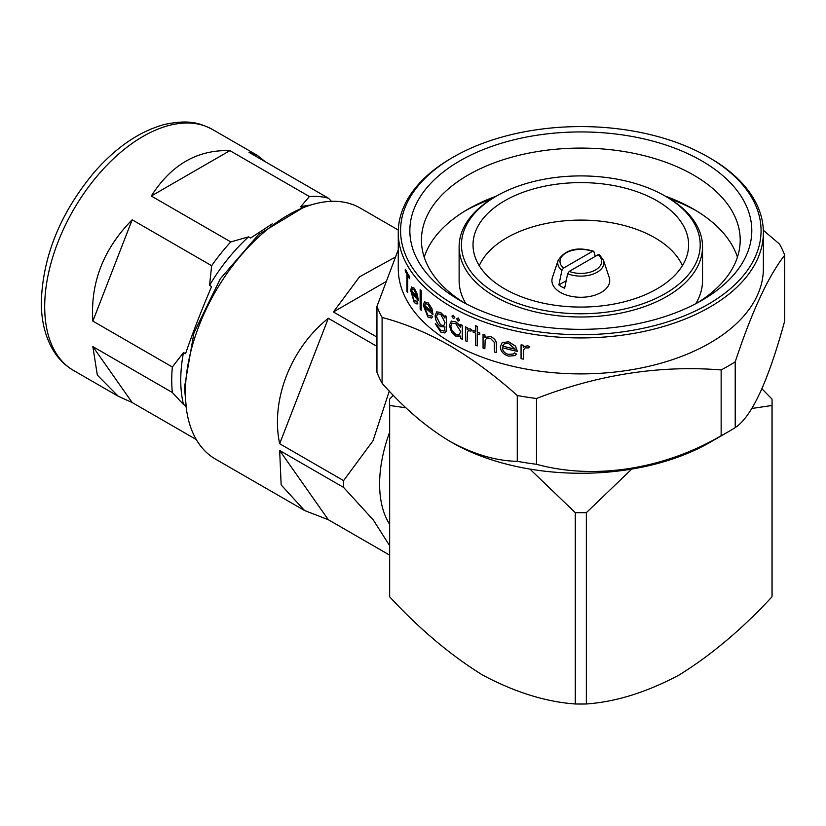 <?xml version="1.0" encoding="UTF-8"?>
<svg xmlns="http://www.w3.org/2000/svg" width="826" height="826" viewBox="0 0 826 826"><rect width="100%" height="100%" fill="white"/><g stroke="black" fill="none" stroke-linecap="round" stroke-linejoin="round"><path stroke-width="1.24" d="M737.442 257.144A159.377 92.016 0 0 0 693.52 209.112L693.52 209.112A159.377 92.016 0 0 0 665.384 196.185M696.235 210.713A167.224 96.549 0 0 0 670 198.911M491.646 198.911A167.224 96.549 0 0 0 465.42 210.713M496.261 196.185A159.377 92.016 0 0 0 468.125 209.112A159.377 92.016 0 0 0 424.203 257.144M451.739 442.395L449.685 441.218C473.339 454.238 495.868 460.939 517.272 461.311L517.272 395.52C495.29 375.809 472.761 359.155 449.685 345.578C426.887 332.63 404.358 323.265 382.097 317.483L382.097 383.264C403.491 407.61 426.02 426.928 449.685 441.218L451.739 442.395A182.556 105.398 0 0 0 451.739 442.395A182.556 105.398 0 0 0 709.916 442.395L728.356 431.75A208.637 120.451 0 0 0 735.223 427.589C751.65 416.975 768.149 381.436 784.7 320.984L784.7 255.203C768.283 276.173 751.794 311.712 735.223 361.809L735.223 427.589M517.272 461.311A208.637 120.451 0 0 0 536.497 464.284C593.894 480.061 663.288 469.571 721.15 435.715A208.637 120.451 0 0 0 728.356 431.75M398.266 232.529L398.266 268.502A182.556 105.398 0 0 0 451.739 343.027A182.556 105.398 0 0 0 650.692 365.877A182.556 105.398 0 0 0 763.379 268.502L763.379 232.529A182.556 105.398 180 0 1 650.692 329.904A182.556 105.398 180 0 1 451.739 307.065A182.556 105.398 180 0 1 398.266 232.529A182.556 105.398 180 0 1 451.739 158.003L453.371 157.064A180.244 104.066 0 0 0 453.371 304.226A180.244 104.066 0 0 0 708.274 304.226A180.244 104.066 0 0 0 708.274 157.064A180.244 104.066 0 0 0 708.274 157.054L709.916 158.003A182.556 105.398 180 0 1 763.379 232.529M517.272 395.52A208.637 120.451 0 0 0 536.497 398.493L536.497 464.284M721.15 435.715L721.15 369.934C659.881 365.009 598.334 374.539 536.497 398.493M721.15 369.934A208.637 120.451 0 0 0 735.223 361.809M784.7 255.203A208.637 120.451 0 0 0 779.548 244.104L763.338 230.289M456.768 318.764L458.193 317.938L459.638 320.261L458.193 321.097M452.049 316.151L453.433 315.356L454.816 317.711L453.433 318.506M521.061 344.865L521.061 358.69A182.67 105.47 0 0 0 523.25 359.124L523.653 349.801L525.099 347.87L528.413 347.932L529.662 346.672L527.69 345.867L524.479 346.362L523.25 347.333L523.25 345.289A182.67 105.47 180 0 1 521.061 344.865L521.144 344.814A182.556 105.398 0 0 0 523.343 345.237L523.343 347.24M524.479 346.362L527.783 345.815L529.755 346.621L528.413 347.932M523.653 349.801L523.25 359.124M514.536 352.939L513.173 354.034L508.289 354.375C504.676 353.26 502.673 351.04 502.27 347.694A182.67 105.47 0 0 0 517.344 351.37L515.455 346.166L508.589 341.83L502.146 342.718L500.288 346.817C500.752 351.463 503.499 354.571 508.537 356.13L514.753 355.634L516.426 354.147L514.629 352.888L516.518 354.096L514.846 355.583M502.239 342.666L508.682 341.778L515.538 346.115L517.344 351.37M483.055 334.293L483.138 334.241A182.556 105.398 0 0 0 484.945 334.891L484.945 337.369L490.675 336.605C494.867 338.484 496.798 341.437 496.467 345.444L496.467 352.506L496.385 345.495C496.725 341.499 494.784 338.546 490.582 336.657L484.862 337.442L484.862 334.943A182.67 105.47 180 0 1 483.055 334.293L483.055 348.118A182.67 105.47 0 0 0 484.862 348.779L485.141 340.157L486.504 338.443L490.262 338.247L494.237 342.243L494.464 351.969A182.67 105.47 0 0 0 496.385 352.557M485.141 340.157L484.862 348.779M473.05 330.359L473.05 332.052A182.67 105.47 0 0 0 475.497 333.064L475.497 345.206A182.67 105.47 0 0 0 477.232 345.898L477.232 333.766A182.67 105.47 0 0 0 479.741 334.747L479.741 333.043A182.67 105.47 180 0 1 477.232 332.062L477.232 326.487A182.67 105.47 180 0 1 475.497 325.785L475.497 331.371A182.67 105.47 180 0 1 473.05 330.359L473.133 330.307A182.556 105.398 0 0 0 475.497 331.288M475.497 325.785L475.58 325.743A182.556 105.398 0 0 0 477.314 326.435L477.314 332.021A182.556 105.398 0 0 0 479.823 333.002L479.741 334.747M477.314 333.797L477.232 345.898M465.461 326.972L465.461 340.808A182.67 105.47 0 0 0 467.093 341.561L467.382 332.3L468.456 330.586L470.913 331.143L471.842 330.07L470.376 328.965L468.001 328.985L467.093 329.77L467.093 327.726A182.67 105.47 180 0 1 465.461 326.972L465.544 326.92A182.556 105.398 0 0 0 467.175 327.685L467.175 329.677M468.001 328.985L470.459 328.913L471.925 330.028L470.913 331.143M467.382 332.3L467.093 341.561M451.099 321.273L455.673 321.686L459.39 324.917M460.671 324.639L460.753 324.597A182.556 105.398 0 0 0 462.333 325.382L462.333 339.218L462.25 325.423A182.67 105.47 180 0 1 460.671 324.639L460.671 327.199L455.591 321.737L451.017 321.324M451.657 321.046L449.261 325.248L451.657 332.362L455.539 336.027L460.671 336.079L460.671 338.474A182.67 105.47 0 0 0 462.25 339.259M451.657 323.441L455.611 323.451L460.671 331.587L459.287 334.664L455.591 334.354L451.657 329.894L450.717 326.125L452.111 323.1M451.739 323.389L450.79 326.074L451.739 329.853L455.673 334.313L458.544 334.912M697.474 302.801A159.377 92.016 0 0 0 740.199 240.108A159.377 92.016 0 0 0 693.52 175.04A159.377 92.016 0 0 0 519.833 155.092A159.377 92.016 0 0 0 421.446 240.108A159.377 92.016 0 0 0 464.171 302.801M459.937 300.437A170.972 98.707 180 0 1 459.927 300.437A170.972 98.707 180 0 1 459.937 160.843A170.972 98.707 180 0 1 701.718 160.843A170.972 98.707 180 0 1 701.718 300.437A170.972 98.707 180 0 1 459.937 300.437M564.623 288.264A27.268 15.746 180 0 1 561.546 286.725A27.268 15.746 180 0 1 558.892 284.949L561.897 270.422A23.066 13.319 180 0 1 558.169 260.283L552.439 277.422A28.91 16.685 0 0 0 560.379 292.383A28.91 16.685 0 0 0 594.379 295.326A28.91 16.685 0 0 0 609.206 277.422L603.476 260.283A23.066 13.319 180 0 1 593.398 273.974A23.066 13.319 180 0 1 567.638 273.726L564.623 288.264M657.052 200.832A107.793 62.239 0 0 0 537.168 187.936A107.793 62.239 0 0 0 473.153 247.862A107.793 62.239 0 0 0 504.603 288.842A107.793 62.239 0 0 0 619.645 302.894A107.793 62.239 0 0 0 688.492 247.862A107.793 62.239 0 0 0 657.052 200.832M479.266 265.693A104.788 60.494 180 0 1 553.038 222.256A104.788 60.494 180 0 1 654.915 237.805A104.788 60.494 180 0 1 682.39 265.693M496.405 293.571A119.388 68.93 0 0 0 665.24 293.581A119.388 68.93 0 0 0 665.25 196.103A119.388 68.93 0 0 0 665.24 196.092L666.881 197.042A121.701 70.262 180 0 1 702.534 246.726A121.701 70.262 180 0 1 627.399 311.65A121.701 70.262 180 0 1 494.764 296.41A121.701 70.262 180 0 1 459.122 246.726A121.701 70.262 180 0 1 494.764 197.042L496.405 196.103A119.388 68.93 0 0 0 496.405 293.571M702.534 246.726L702.534 280.582A121.701 70.262 180 0 1 695.74 303.72M398.318 230.062L360.26 208.09A144.891 83.653 120 0 0 248.605 246.902A144.891 83.653 120 0 0 185.365 392.711A144.891 83.653 120 0 0 215.369 459.039L304.546 510.52L281.15 484.914L279.663 450.5L343.585 487.412L373.321 519.998L389.573 545.573M389.573 555.093L328.325 519.73L304.546 510.52M389.283 391.049L373.042 440.723L343.585 480.629A144.891 83.653 120 0 0 343.544 484.036A144.891 83.653 120 0 0 343.585 487.412M389.573 432.349A119.388 68.93 120 0 0 379.609 484.036A119.388 68.93 120 0 0 389.573 524.231M196.268 439.535L132.16 402.52L118.242 396.274L97.323 375.076L92.853 346.6L172.355 392.505L183.496 404.534L185.54 405.711L186.067 407.115M272.27 223.846L250.598 238.053L248.543 236.866A132.718 76.622 120 0 0 209.546 285.383L211.59 286.57C201.492 310.204 192.809 332.589 185.54 353.714L183.496 352.526L172.355 367.012A139.088 80.308 120 0 0 171.736 380.115A139.088 80.308 120 0 0 172.355 392.505M183.496 352.526A132.718 76.622 120 0 0 180.749 380.115A132.718 76.622 120 0 0 183.496 404.534M310.586 205.075A132.718 76.622 120 0 0 300.643 206.789L302.646 207.946M331.453 201.338L328.511 198.24A139.088 80.308 120 0 0 309.399 196.536L300.643 206.789M248.543 236.866L230.784 241.915A139.088 80.308 120 0 0 211.662 265.704L209.546 285.383M172.355 367.012L92.853 321.108C90.282 282.884 103.384 249.111 132.16 219.799L211.662 265.704M230.784 241.915L151.282 196.02C171.209 164.725 197.414 149.599 229.896 150.631L309.399 196.536M328.511 198.24L249.008 152.335L257.33 155.36L265.332 161.762M132.16 402.52L92.853 346.6M92.853 321.108L132.16 219.799M151.282 196.02L229.896 150.631M343.585 480.629L279.663 443.717C270.401 400.465 290.68 348.211 328.325 318.299L376.945 346.373M376.945 337.111L333.405 311.97L359.547 276.824L395.065 257.237M279.663 443.717L328.325 318.299M333.405 311.97L385.484 281.903M328.325 519.73L279.663 450.5M465.905 303.72A121.701 70.262 180 0 1 459.122 280.582L459.122 246.726M665.24 196.092A119.388 68.93 0 0 0 496.405 196.103M595.247 256.39L594.018 251.878L592.407 251.403A20.836 12.029 0 0 0 566.099 252.89A20.836 12.029 0 0 0 563.508 268.089L592.407 251.403M567.638 273.726L569.248 271.393L598.138 254.718L599.748 255.182M558.892 284.949L566.182 280.737M558.169 260.283C565.49 249.442 577.26 246.427 593.491 251.228L594.018 251.878M563.508 268.089L561.897 270.422M382.097 383.264A208.637 120.451 0 0 1 376.945 372.165L376.945 306.384L398.266 249.741M709.916 158.003L708.274 157.064A180.244 104.066 0 0 0 453.371 157.064M405.277 271.207A182.67 105.47 0 0 0 406.939 274.366L406.939 291.351A182.67 105.47 0 0 0 407.672 292.631L407.672 275.647A182.67 105.47 0 0 0 409.531 278.692L409.531 276.751A182.67 105.47 180 0 1 405.277 269.266L405.277 271.207M405.277 269.266L405.37 269.214A182.556 105.398 0 0 0 409.624 276.7L409.531 278.692M407.765 275.801L407.672 292.631M411.616 290.535L412.453 288.863L414.332 290.05L417.275 297.763A182.67 105.47 180 0 1 411.616 290.535L411.709 290.484A182.556 105.398 0 0 0 417.254 297.587M417.842 303.09L417.058 301.232L414.146 300.736L411.534 292.105A182.67 105.47 0 0 0 418.266 300.592L417.388 294.789L414.28 288.295L411.482 287.087L410.698 290.566L414.26 302.584L417.068 304.051L417.842 303.09L416.965 301.284L416.345 301.944M417.925 303.039L417.068 304.051M411.565 287.035L414.373 288.243L417.471 294.737L418.266 300.592M420.145 289.792L420.145 309.213A182.67 105.47 0 0 0 421.188 310.308L421.188 290.897A182.67 105.47 180 0 1 420.145 289.792L420.238 289.75A182.556 105.398 0 0 0 421.281 290.845L421.188 310.308M424.543 305.393L425.627 303.586L428.033 304.464L431.75 311.732A182.67 105.47 180 0 1 424.543 305.393L424.636 305.341A182.556 105.398 0 0 0 431.73 311.598M431.358 315.305L430.583 316.048L427.806 315.181L424.43 306.983A182.67 105.47 0 0 0 432.979 314.427L431.884 308.748L427.971 302.708L424.358 301.965L423.335 305.589L427.951 317.008L431.482 318.051L432.452 316.977L431.44 315.253L432.535 316.926L431.482 318.051M424.45 301.924L428.054 302.667L431.967 308.697L432.979 314.427M424.512 306.931L427.806 315.181M437.646 313.715L436.479 316.668L440.63 324.948L436.396 316.719L437.604 313.735L440.712 314.324L445.007 322.574L443.81 325.599L440.63 324.948M445.007 315.728L445.007 318.144L440.599 312.548L436.675 311.856L435.126 315.687C435.405 320.22 437.212 323.854 440.557 326.6L445.007 326.91L444.078 331.081L440.599 330.266L436.582 324.721A182.67 105.47 180 0 1 435.302 323.761L440.733 332.052L444.904 332.971L445.988 331.577L446.412 327.592L446.412 316.616A182.67 105.47 180 0 1 445.007 315.728L445.09 315.677A182.556 105.398 0 0 0 446.484 316.575L446.484 327.55L446.071 331.525L444.904 332.971M435.302 323.761L435.385 323.709A182.556 105.398 0 0 0 436.665 324.67L440.599 330.266M436.675 311.856L440.681 312.507L443.521 315.346M458.193 317.938L456.685 318.815L458.11 321.138L459.555 320.312L458.11 317.989L456.685 318.815M458.11 321.138L459.638 320.261M453.433 315.356L451.967 316.193L453.35 318.557L454.734 317.752L453.35 315.398L451.967 316.193M453.35 318.557L454.816 317.711M485.771 336.791L484.862 337.442M504.51 343.699L502.569 346.011A182.556 105.398 0 0 0 515.187 349.13M502.962 342.17L502.146 342.718M515.207 349.212A182.67 105.47 180 0 1 502.487 346.053L504.428 343.75L508.702 343.554L515.207 349.212M376.945 306.384A208.637 120.451 0 0 0 382.097 317.483M389.573 402.283A191.25 110.416 0 0 0 389.655 405.473L389.655 596.806A191.25 110.416 0 0 1 389.573 593.605L389.573 402.283A191.25 110.416 0 0 1 389.655 399.092L393.341 395.293M389.655 596.806C419.463 629.03 450.407 655.09 482.467 674.976C514.763 692.188 545.697 701.863 575.288 703.979A191.25 110.416 0 0 0 586.357 703.979C616.02 701.842 646.965 692.178 679.178 674.976C711.331 655.028 742.264 628.968 772 596.806L772 405.473A191.25 110.416 0 0 0 772.073 402.283A191.25 110.416 0 0 0 772 399.092L761.944 388.819M772 405.473L751.897 408.467M389.655 405.473L406 407.817M575.288 703.979L575.288 512.657L529.9 469.085M575.288 512.657A191.25 110.416 0 0 0 586.357 512.657L631.745 469.085M772 596.806A191.25 110.416 0 0 0 772.073 593.605L772.073 402.283M586.357 703.979L586.357 512.657M44.697 306.766A139.088 80.308 120 0 0 73.504 370.44C65.047 365.505 58.181 358.629 52.916 349.821C45.141 336.512 41.269 320.591 41.3 302.037C42.828 256.019 60.505 212.716 94.35 172.118C116.29 147.111 139.697 131.22 164.581 124.447C189.237 119.243 199.737 123.043 212.592 129.527A139.088 80.308 120 0 0 105.408 166.79A139.088 80.308 120 0 0 44.697 306.766M569.248 271.393A20.836 12.029 0 0 0 595.556 269.906A20.836 12.029 0 0 0 598.138 254.718M186.428 409.138L184.477 387.322L193.904 333.043L220.232 278.868L258.621 234.481L302.574 207.976M665.25 196.103L666.881 197.042M73.504 370.44L118.242 396.274M212.592 129.527L257.33 155.36M603.476 260.283L599.439 254.666"/></g></svg>

